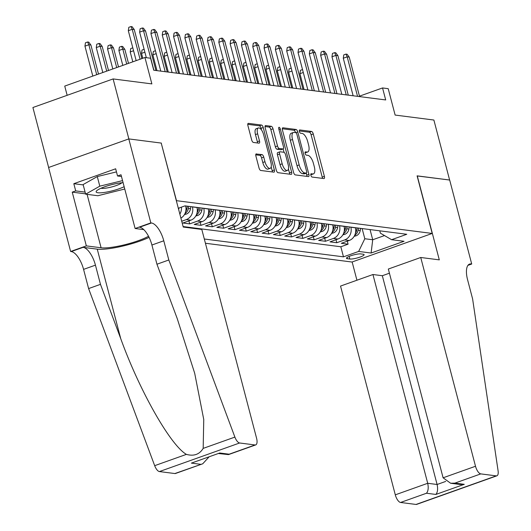 <?xml version="1.0" encoding="UTF-8"?>
<svg xmlns="http://www.w3.org/2000/svg" width="531" height="531" viewBox="0 0 531 531"><rect width="100%" height="100%" fill="white"/><g stroke="black" fill="none" stroke-linecap="round" stroke-linejoin="round"><path stroke-width="0.8" d="M310.881 175.303A1.732 0.717 70.4 0 0 312.095 177.049L323.89 178.562A2.476 1.022 70.4 0 0 324.109 178.542A2.476 1.022 70.4 0 0 324.388 176.345L313.263 133.951A2.476 1.022 70.4 0 0 311.538 131.456L299.736 129.942A1.732 0.717 70.4 0 0 299.584 129.956A1.732 0.717 70.4 0 0 299.391 131.489A1.732 0.717 70.4 0 0 300.599 133.241L302.126 133.434A7.932 3.266 70.4 0 1 307.655 141.425L308.584 144.963A7.932 3.266 70.4 0 1 307.695 151.979A7.932 3.266 70.4 0 1 307.011 152.045L305.484 151.846A1.732 0.717 70.4 0 0 305.332 151.859A1.732 0.717 70.4 0 0 305.139 153.393A1.732 0.717 70.4 0 0 306.347 155.145L307.874 155.337A7.932 3.266 70.4 0 1 313.403 163.336L314.332 166.867A7.932 3.266 70.4 0 1 313.443 173.883A7.932 3.266 70.4 0 1 312.752 173.949L311.226 173.75A1.732 0.717 70.4 0 0 311.08 173.763A1.732 0.717 70.4 0 0 310.881 175.303M256.4 153.864A2.476 1.022 70.4 0 0 256.188 153.884A2.476 1.022 70.4 0 0 255.909 156.081L259.028 167.975A2.476 1.022 70.4 0 0 260.754 170.471L273.863 172.15A2.476 1.022 70.4 0 0 274.076 172.13A2.476 1.022 70.4 0 0 274.354 169.94L263.23 127.54A2.476 1.022 70.4 0 0 261.504 125.044L248.395 123.365A2.476 1.022 70.4 0 0 248.183 123.384A2.476 1.022 70.4 0 0 247.904 125.575L251.674 139.945A2.476 1.022 70.4 0 0 253.4 142.441L259.009 143.164A2.476 1.022 70.4 0 0 259.228 143.138A2.476 1.022 70.4 0 0 259.506 140.947L257.635 133.825A6.631 2.728 70.4 0 1 258.378 127.958A6.631 2.728 70.4 0 1 263.575 134.582L270.896 162.493A6.631 2.728 70.4 0 1 270.153 168.36A6.631 2.728 70.4 0 1 264.956 161.736L263.734 157.083A2.476 1.022 70.4 0 0 262.009 154.587L256.008 154.003M161.232 143.144L176.491 200.685L432.201 233.448L417.094 175.854L449.618 180.022L433.88 120.033L395.13 115.068L388.207 88.677L382.546 87.947L385.698 99.947L153.744 70.225L150.598 58.231L144.943 57.507L64.736 86.088L67.152 95.314M161.384 143.091L128.854 138.923L113.116 78.933L151.866 83.898L144.943 57.507M293.57 172.402A2.476 1.022 70.4 0 0 295.296 174.898L308.398 176.577A2.476 1.022 70.4 0 0 308.617 176.557A2.476 1.022 70.4 0 0 308.896 174.36L297.772 131.967A2.476 1.022 70.4 0 0 296.039 129.471L282.937 127.792A2.476 1.022 70.4 0 0 282.724 127.812A2.476 1.022 70.4 0 0 282.446 130.002L293.57 172.402M291.127 174.36L278.025 172.681A2.476 1.022 70.4 0 1 276.299 170.185L265.175 127.792A2.476 1.022 70.4 0 1 265.454 125.595A2.476 1.022 70.4 0 1 265.666 125.575L271.275 126.298A2.476 1.022 70.4 0 1 273.007 128.794L277.514 145.985A2.476 1.022 70.4 0 0 279.246 148.488L282.963 148.959A2.476 1.022 70.4 0 0 283.176 148.939A2.476 1.022 70.4 0 0 283.454 146.748L278.762 128.847A1.732 0.717 70.4 0 1 278.954 127.314A1.732 0.717 70.4 0 1 280.315 129.046L291.625 172.15A2.476 1.022 70.4 0 1 291.346 174.341A2.476 1.022 70.4 0 1 291.127 174.36M48.64 167.484L32.909 107.514L113.116 78.933M192.414 206.818L192.441 206.924A10.102 9.014 97.3 0 1 186.288 219.608L190.815 220.192L182.896 223.013L189.686 223.883L188.897 220.869M203.725 208.271L203.751 208.371A10.102 9.014 97.3 0 1 197.598 221.062L202.125 221.639L194.213 224.46L201.003 225.33L200.214 222.323M215.042 209.718L215.068 209.825A10.102 9.014 97.3 0 1 208.915 222.509L213.442 223.093L205.53 225.907L212.314 226.777L211.53 223.77M226.359 211.172L226.385 211.272A10.102 9.014 97.3 0 1 220.232 223.963L224.752 224.54L216.84 227.361L223.631 228.23L222.841 225.224M237.669 212.619L237.696 212.719A10.102 9.014 97.3 0 1 231.543 225.41L236.069 225.987L228.157 228.808L234.948 229.677L234.158 226.671M248.986 214.066L249.012 214.172A10.102 9.014 97.3 0 1 242.859 226.863L247.386 227.441L239.474 230.262L246.258 231.131L245.475 228.124M260.296 215.52L260.329 215.619A10.102 9.014 97.3 0 1 254.176 228.31L258.697 228.888L250.785 231.708L257.575 232.578L256.785 229.571M271.613 216.967L271.64 217.073A10.102 9.014 97.3 0 1 265.487 229.757L270.013 230.341L262.102 233.162L268.892 234.032L268.102 231.018M282.93 218.42L282.957 218.52A10.102 9.014 97.3 0 1 276.804 231.211L281.33 231.788L273.419 234.609L280.202 235.479L279.412 232.472M294.24 219.867L294.267 219.973A10.102 9.014 97.3 0 1 288.114 232.658L292.641 233.242L284.729 236.056L291.519 236.926L290.729 233.919M305.557 221.314L305.584 221.42A10.102 9.014 97.3 0 1 299.431 234.111L303.958 234.689L296.046 237.51L302.836 238.379L302.046 235.372M316.874 222.768L316.901 222.867A10.102 9.014 97.3 0 1 310.748 235.558L315.275 236.136L307.356 238.957L314.146 239.826L313.356 236.819M328.185 224.215L328.211 224.321A10.102 9.014 97.3 0 1 322.058 237.005L326.585 237.589L318.673 240.41L325.463 241.28L324.673 238.273M339.501 225.668L339.528 225.768A10.102 9.014 97.3 0 1 333.375 238.459L337.902 239.036L329.99 241.857L336.78 242.727L344.692 239.906A10.102 9.014 -82.7 0 0 350.845 227.222L350.818 227.115M335.99 239.72L336.78 242.727M180.898 218.102A10.102 9.014 -82.7 0 0 185.651 206.055L185.624 205.948M190.815 220.192A10.102 9.014 -82.7 0 0 196.968 207.502L196.935 207.402M202.125 221.639A10.102 9.014 -82.7 0 0 208.278 208.955L208.252 208.849M213.442 223.093A10.102 9.014 -82.7 0 0 219.595 210.402L219.569 210.296M224.752 224.54A10.102 9.014 -82.7 0 0 230.905 211.849L230.879 211.75M236.069 225.987A10.102 9.014 -82.7 0 0 242.222 213.303L242.196 213.196M247.386 227.441A10.102 9.014 -82.7 0 0 253.539 214.75L253.513 214.65M258.697 228.888A10.102 9.014 -82.7 0 0 264.85 216.203L264.823 216.097M270.013 230.341A10.102 9.014 -82.7 0 0 276.166 217.65L276.14 217.551M281.33 231.788A10.102 9.014 -82.7 0 0 287.483 219.104L287.457 218.998M292.641 233.242A10.102 9.014 -82.7 0 0 298.794 220.551L298.767 220.445M303.958 234.689A10.102 9.014 -82.7 0 0 310.111 221.998L310.084 221.898M315.275 236.136A10.102 9.014 -82.7 0 0 321.428 223.451L321.401 223.345M326.585 237.589A10.102 9.014 -82.7 0 0 332.738 224.898L332.711 224.799M337.902 239.036A10.102 9.014 -82.7 0 0 344.055 226.352L344.028 226.246M363.264 254.23L360.768 253.911A7.826 1.46 165.3 0 0 352.066 255.358A7.826 1.46 165.3 0 0 346.477 258.292A7.826 1.46 165.3 0 0 347.334 258.703L349.823 259.022A7.826 1.46 165.3 0 0 358.525 257.581A7.826 1.46 165.3 0 0 364.113 254.641A7.826 1.46 165.3 0 0 363.264 254.23M205.424 243.251L351.993 262.029L432.201 233.448M204.316 239.01L343.471 256.845L358.651 251.435L364.804 238.744L362.129 228.569M178.316 208.258L185.007 205.869L406.773 234.284L391.599 239.693L404.045 241.286L371.096 253.028L358.651 251.435M183.115 226.558L340.829 246.762L348.09 244.18L341.3 243.304L349.212 240.49A10.102 9.014 -82.7 0 0 355.372 227.799L355.339 227.693M333.375 238.459L325.463 241.28M322.058 237.005L314.146 239.826M310.748 235.558L302.836 238.379M299.431 234.111L291.519 236.926M288.114 232.658L280.202 235.479M276.804 231.211L268.892 234.032M265.487 229.757L257.575 232.578M254.176 228.31L246.258 231.131M242.859 226.863L234.948 229.677M231.543 225.41L223.631 228.23M220.232 223.963L212.314 226.777M208.915 222.509L201.003 225.33M197.598 221.062L189.686 223.883M186.288 219.608L181.721 221.241M364.804 238.744L372.722 239.76L384.497 235.565M370.047 229.578L372.722 239.76L371.096 253.028M379.791 230.826L380.408 233.182L391.599 239.693M382.546 87.947L359.474 96.171M347.301 241.167L348.09 244.18M340.829 246.762L343.471 256.845M181.429 207.15A10.102 9.014 97.3 0 1 179.85 214.106M310.781 174.732A7.932 3.266 70.4 0 0 311.272 174.653L313.443 173.883M305.033 152.828A7.932 3.266 70.4 0 0 305.524 152.749L307.695 151.979M322.377 178.37A2.476 1.022 70.4 0 0 322.217 177.122L311.093 134.721A2.476 1.022 70.4 0 0 309.367 132.226L299.292 130.938M295.561 132.591A2.476 1.022 70.4 0 0 293.875 130.241L282.286 128.754M306.885 176.385A2.476 1.022 70.4 0 0 306.726 175.137L306.214 173.199M306.314 173.119A1.732 0.717 70.4 0 0 306.467 173.106A1.732 0.717 70.4 0 0 306.659 171.573L296.895 134.356A1.732 0.717 70.4 0 0 295.687 132.611L294.074 132.405A7.932 3.266 70.4 0 0 293.391 132.471A7.932 3.266 70.4 0 0 292.501 139.487L299.172 164.922A7.932 3.266 70.4 0 0 304.701 172.914L306.314 173.119L304.144 173.896A1.732 0.717 70.4 0 0 304.296 173.883A1.732 0.717 70.4 0 0 304.422 173.796M293.391 132.471L291.22 133.241A7.932 3.266 70.4 0 0 290.331 140.257L292.501 139.487M304.144 173.896L302.537 173.69A7.932 3.266 70.4 0 1 297.002 165.699L290.331 140.257M265.015 126.544L269.111 127.068L271.275 126.298M281.191 149.596A2.476 1.022 70.4 0 1 281.012 149.715A2.476 1.022 70.4 0 1 280.793 149.735L277.076 149.257A2.476 1.022 70.4 0 1 275.35 146.762L270.837 129.564A2.476 1.022 70.4 0 0 269.111 127.068M283.162 148.945L284.052 152.331M288.426 168.991L289.455 172.92L291.625 172.15M282.193 163.827A6.631 2.728 70.4 0 0 287.39 170.458A6.631 2.728 70.4 0 0 288.141 164.59L285.559 154.76A2.476 1.022 70.4 0 0 283.826 152.258L280.109 151.78A2.476 1.022 70.4 0 0 279.897 151.806A2.476 1.022 70.4 0 0 279.618 153.997L282.193 163.827L280.029 164.603A6.631 2.728 70.4 0 0 285.227 171.228L287.39 170.458M277.939 152.556A2.476 1.022 70.4 0 0 277.726 152.576A2.476 1.022 70.4 0 0 277.447 154.767L279.618 153.997M280.029 164.603L277.447 154.767M289.614 174.168A2.476 1.022 70.4 0 0 289.455 172.92M270.153 168.36L267.982 169.13A6.631 2.728 70.4 0 1 262.792 162.506L261.571 157.853A2.476 1.022 70.4 0 0 259.838 155.357L255.75 154.833M258.378 127.958L256.214 128.728A6.631 2.728 70.4 0 0 255.464 134.595L257.635 133.825M257.495 142.965A2.476 1.022 70.4 0 0 257.336 141.717L255.464 134.595M261.491 129.956L261.066 128.316A2.476 1.022 70.4 0 0 259.334 125.814L247.745 124.334M272.343 171.958A2.476 1.022 70.4 0 0 272.184 170.71L271.182 166.893M354.177 236.288L356.128 235.791A6.691 5.967 -82.7 0 0 360.237 230.494L360.589 228.37M354.808 235.054L355.531 234.642A6.691 5.967 -82.7 0 0 358.086 230.222L358.438 228.091M357.078 227.918L356.726 230.049A6.691 5.967 97.3 0 1 355.431 233.162M303.287 72.495L299.929 73.69L304.077 89.487M299.929 73.69L300.433 70.318L302.524 69.574M357.549 96.343L347.188 56.85L343.285 58.237L343.789 54.866L345.953 54.096L347.188 56.85L349.225 57.109L359.587 96.602M343.285 58.237L353.135 95.772M345.953 54.096L347.088 54.242L349.225 57.109M123.092 182.671A16.415 3.06 165.3 0 0 96.768 190.695A16.415 3.06 165.3 0 0 96.138 191.611A16.415 3.06 165.3 0 0 106.233 192.142A16.415 3.06 165.3 0 0 124.148 186.713M101.049 188.22A11.237 2.097 165.3 0 0 111.809 186.919A11.237 2.097 165.3 0 0 121.811 182.777M124.752 189.009L97.857 195.74L85.644 194.173L83.121 184.576L97.286 176.571L116.468 171.891M85.644 194.173L99.801 186.169L122.548 180.62M97.286 176.571L99.801 186.169M389.422 273.2L382.327 275.722L372.941 274.52L340.53 286.07L395.296 494.839L427.707 483.29L437.099 484.491L445.721 481.418M372.941 274.52L427.707 483.29C428.65 487.803 428.238 491.122 426.486 493.239L400.58 502.472L416.025 504.45L496.233 475.869A7.573 3.12 70.4 0 0 496.89 475.803A7.573 3.12 70.4 0 0 498.091 470.818L472.61 298.92L467.572 279.724A17.676 7.275 -109.6 0 1 469.563 264.086A17.676 7.275 -109.6 0 1 471.09 263.94L471.714 264.02L449.677 180.036L417.114 175.934M417.26 175.88L439.296 259.865L420.738 257.489L475.51 466.258A7.573 3.12 70.4 0 0 480.787 473.891L496.233 475.869M471.714 264.02L467.93 265.367M352.139 261.975L356.932 280.229M420.738 257.489L388.327 269.038L443.1 477.8L475.51 466.258M496.89 475.803L416.682 504.384A7.573 3.12 -109.6 0 1 416.025 504.45M400.58 502.472A7.573 3.12 -109.6 0 1 395.296 494.839M382.327 275.722L437.099 484.491C438.042 489.011 437.63 492.323 435.878 494.441L426.486 493.239M480.787 473.891L454.888 483.117L450.633 483.256L443.1 477.8M454.888 483.117L464.273 484.325L460.025 484.458L450.633 483.256M201.8 229.438L256.573 438.201A7.573 3.12 70.4 0 1 255.716 444.905A7.573 3.12 70.4 0 1 255.066 444.965L239.62 442.987L159.413 471.568A7.573 3.12 -109.6 0 1 154.68 465.674L88.604 288.579L83.573 269.376A17.676 7.275 70.4 0 0 71.24 251.568L70.623 251.488L48.587 167.497L128.794 138.916L161.212 143.071L183.248 227.056L201.8 229.438M88.604 288.579L100.472 284.344L120.736 338.645C139.52 390.756 170.531 445.403 186.401 454.37C193.881 456.434 199.47 454.443 203.174 448.39L203.758 419.523L194.704 373.313L177.208 318.527L156.944 264.226L151.912 245.023A17.676 7.275 70.4 0 0 139.587 227.215L151.454 222.987L150.831 222.907L128.794 138.916M156.944 264.226L168.818 259.991L163.78 240.795A17.676 7.275 70.4 0 0 151.454 222.987M120.736 338.645L97.253 249.152L83.115 247.34A17.676 7.275 70.4 0 1 95.441 265.148L100.472 284.344M174.858 473.546L202.742 463.782L175.509 473.486A7.573 3.12 -109.6 0 1 174.858 473.546L159.413 471.568M203.174 448.39L234.888 437.093L168.818 259.991M85.557 193.842L72.236 192.136L75.707 190.901L85.099 192.103M121.466 176.491L117.543 175.987L115.652 168.792L73.816 183.699L75.707 190.901M117.543 175.987L121.015 174.752L135.113 228.503L150.831 222.907M70.623 251.488L86.341 245.886L101.102 247.778A28.408 5.297 165.3 0 0 148.527 236.255M72.236 192.136L86.341 245.886M97.253 249.152A32.889 6.133 165.3 0 0 149.092 237.377M143.775 229.618L135.113 228.503M234.888 437.093A7.573 3.12 70.4 0 0 239.62 442.987M73.816 183.699L83.208 184.901M202.742 463.782L208.935 457.025M200.764 464.32L191.372 463.112L219.768 452.996L229.16 454.197L228.483 454.609L218.712 453.54M342.867 234.841L344.818 234.337A6.691 5.967 -82.7 0 0 348.92 229.047L349.272 226.916M343.497 233.6L344.214 233.189A6.691 5.967 -82.7 0 0 346.77 228.775L347.121 226.644M345.767 226.471L345.415 228.595A6.691 5.967 97.3 0 1 344.121 231.708M291.977 71.041L288.618 72.236L292.76 88.04M288.618 72.236L289.116 68.871L291.207 68.121M331.55 233.388L333.501 232.89A6.691 5.967 -82.7 0 0 337.61 227.6L337.955 225.469M332.18 232.153L332.897 231.742A6.691 5.967 -82.7 0 0 335.459 227.321L335.811 225.19M334.45 225.018L334.099 227.149A6.691 5.967 97.3 0 1 332.804 230.262M280.66 69.594L277.301 70.789L281.443 86.586M277.301 70.789L277.799 67.417L279.897 66.674M320.239 231.941L322.184 231.443A6.691 5.967 -82.7 0 0 326.293 226.146L326.645 224.016M320.87 230.7L321.587 230.288A6.691 5.967 -82.7 0 0 324.142 225.874L324.494 223.743M323.133 223.571L322.782 225.702A6.691 5.967 97.3 0 1 321.487 228.808M269.343 68.141L265.985 69.342L270.133 85.139M265.985 69.342L266.489 65.97L268.58 65.22M308.923 230.494L310.874 229.989A6.691 5.967 -82.7 0 0 314.976 224.699L315.328 222.569M309.553 229.253L310.27 228.841A6.691 5.967 -82.7 0 0 312.825 224.421L313.177 222.297M311.823 222.117L311.471 224.248A6.691 5.967 97.3 0 1 310.177 227.361M258.033 66.694L254.674 67.888L258.816 83.692M254.674 67.888L255.172 64.516L257.263 63.773M346.232 94.89L335.871 55.397L331.975 56.79L332.472 53.419L334.643 52.649L335.871 55.397L337.908 55.662L348.27 95.149M331.975 56.79L341.818 94.326M334.643 52.649L335.771 52.788L337.908 55.662M334.922 93.443L324.56 53.95L320.658 55.337L321.155 51.972L323.326 51.195L324.56 53.95L326.598 54.208L336.959 93.702M320.658 55.337L330.508 92.872M323.326 51.195L324.461 51.341L326.598 54.208M323.605 91.989L313.244 52.496L309.341 53.89L309.845 50.518L312.009 49.748L313.244 52.496L315.281 52.761L325.642 92.255M309.341 53.89L319.191 91.425M312.009 49.748L313.144 49.894L315.281 52.761M312.288 90.542L301.933 51.049L298.03 52.436L298.528 49.071L300.699 48.294L301.933 51.049L303.964 51.308L314.325 90.801M298.03 52.436L307.874 89.978M300.699 48.294L301.827 48.44L303.964 51.308M297.606 229.04L299.557 228.542A6.691 5.967 -82.7 0 0 303.666 223.246L304.017 221.122M298.236 227.806L298.953 227.387A6.691 5.967 -82.7 0 0 301.515 222.974L301.867 220.843M300.506 220.67L300.154 222.801A6.691 5.967 97.3 0 1 298.86 225.914M246.716 65.24L243.357 66.441L247.499 82.239M243.357 66.441L243.862 63.07L245.953 62.326M300.977 89.089L290.616 49.602L286.713 50.989L287.218 47.617L289.382 46.847L290.616 49.602L292.654 49.861L303.015 89.354M286.713 50.989L296.563 88.524M289.382 46.847L290.517 46.993L292.654 49.861M286.295 227.593L288.24 227.089A6.691 5.967 -82.7 0 0 292.349 221.799L292.7 219.668M286.926 226.352L287.643 225.94A6.691 5.967 -82.7 0 0 290.198 221.52L290.55 219.396M289.189 219.223L288.844 221.347A6.691 5.967 97.3 0 1 287.543 224.46M235.399 63.793L232.04 64.988L236.189 80.792M232.04 64.988L232.545 61.623L234.636 60.873M289.66 87.642L279.299 48.148L275.397 49.542L275.901 46.17L278.071 45.394L279.299 48.148L281.337 48.407L291.698 87.9M275.397 49.542L285.247 87.077M278.071 45.394L279.2 45.54L281.337 48.407M274.978 226.14L276.93 225.642A6.691 5.967 -82.7 0 0 281.032 220.352L281.384 218.221M275.609 224.905L276.326 224.494A6.691 5.967 -82.7 0 0 278.881 220.073L279.233 217.942M277.879 217.77L277.527 219.9A6.691 5.967 97.3 0 1 276.233 223.013M224.089 62.346L220.73 63.541L224.872 79.338M220.73 63.541L221.228 60.169L223.319 59.426M278.35 86.195L267.989 46.701L264.086 48.089L264.584 44.717L266.754 43.947L267.989 46.701L270.02 46.96L280.381 86.453M264.086 48.089L273.93 85.624M266.754 43.947L267.883 44.093L270.02 46.96M263.661 224.693L265.613 224.188A6.691 5.967 -82.7 0 0 269.721 218.898L270.073 216.767M264.292 223.451L265.015 223.04A6.691 5.967 -82.7 0 0 267.571 218.626L267.923 216.495M266.562 216.323L266.21 218.447A6.691 5.967 97.3 0 1 264.916 221.56M212.772 60.892L209.413 62.087L213.562 77.891M209.413 62.087L209.918 58.722L212.008 57.972M267.033 84.741L256.672 45.248L252.769 46.642L253.274 43.27L255.438 42.5L256.672 45.248L258.71 45.513L269.071 85.006M252.769 46.642L262.619 84.177M255.438 42.5L256.573 42.639L258.71 45.513M252.351 223.239L254.296 222.741A6.691 5.967 -82.7 0 0 258.405 217.451L258.756 215.32M252.982 222.004L253.699 221.593A6.691 5.967 -82.7 0 0 256.254 217.172L256.606 215.042M255.252 214.869L254.9 217A6.691 5.967 97.3 0 1 253.599 220.113M201.455 59.445L198.096 60.64L202.245 76.444M198.096 60.64L198.601 57.268L200.691 56.525M255.716 83.294L245.355 43.801L241.452 45.188L241.957 41.823L244.127 41.046L245.355 43.801L247.393 44.06L257.754 83.553M241.452 45.188L251.302 82.73M244.127 41.046L245.256 41.192L247.393 44.06M241.034 221.792L242.986 221.294A6.691 5.967 -82.7 0 0 247.088 215.998L247.439 213.874M241.665 220.557L242.382 220.139A6.691 5.967 -82.7 0 0 244.944 215.725L245.289 213.595M243.935 213.422L243.583 215.553A6.691 5.967 97.3 0 1 242.289 218.666M190.144 57.992L186.786 59.193L190.928 74.99M186.786 59.193L187.284 55.821L189.375 55.078M244.406 81.84L234.045 42.347L230.142 43.741L230.64 40.369L232.81 39.599L234.045 42.347L236.083 42.613L246.437 82.106M230.142 43.741L239.985 81.276M232.81 39.599L233.939 39.745L236.083 42.613M229.717 220.345L231.669 219.841A6.691 5.967 -82.7 0 0 235.777 214.551L236.129 212.42M230.348 219.104L231.071 218.692A6.691 5.967 -82.7 0 0 233.627 214.272L233.979 212.148M232.618 211.969L232.266 214.099A6.691 5.967 97.3 0 1 230.972 217.212M178.828 56.545L175.469 57.74L179.617 73.543M175.469 57.74L175.973 54.368L178.064 53.624M233.089 80.393L222.728 40.9L218.825 42.294L219.33 38.922L221.493 38.146L222.728 40.9L224.766 41.159L235.127 80.652M218.825 42.294L228.675 79.829M221.493 38.146L222.628 38.292L224.766 41.159M218.407 218.891L220.358 218.394A6.691 5.967 -82.7 0 0 224.46 213.097L224.812 210.973M219.037 217.657L219.754 217.239A6.691 5.967 -82.7 0 0 222.31 212.825L222.662 210.694M221.308 210.522L220.956 212.652A6.691 5.967 97.3 0 1 219.655 215.765M167.517 55.091L164.159 56.293L168.3 72.09M164.159 56.293L164.656 52.921L166.747 52.177M221.772 78.946L211.411 39.453L207.515 40.841L208.013 37.469L210.183 36.699L211.411 39.453L213.449 39.712L223.81 79.205M207.515 40.841L217.358 78.376M210.183 36.699L211.311 36.845L213.449 39.712M207.09 217.445L209.041 216.94A6.691 5.967 -82.7 0 0 213.143 211.65L213.495 209.519M207.721 216.203L208.437 215.792A6.691 5.967 -82.7 0 0 210.999 211.378L211.351 209.247M209.991 209.075L209.639 211.199A6.691 5.967 97.3 0 1 208.344 214.312M156.2 53.644L152.842 54.839L156.984 70.643M152.842 54.839L153.34 51.474L155.437 50.724M210.462 77.493L200.101 38L196.198 39.394L196.696 36.022L198.866 35.252L200.101 38L202.138 38.265L212.5 77.752M196.198 39.394L206.048 76.929M198.866 35.252L200.001 35.391L202.138 38.265M195.773 215.991L197.724 215.493A6.691 5.967 -82.7 0 0 201.833 210.203L202.185 208.072M196.404 214.756L197.127 214.345A6.691 5.967 -82.7 0 0 199.683 209.924L200.034 207.794M198.674 207.621L198.322 209.752A6.691 5.967 97.3 0 1 197.028 212.865M144.883 52.197L141.525 53.392L142.806 58.264M141.525 53.392L142.029 50.02L144.12 49.277M199.145 76.046L188.784 36.553L184.881 37.94L185.385 34.568L187.549 33.798L188.784 36.553L190.821 36.812L201.183 76.305M184.881 37.94L194.731 75.475M187.549 33.798L188.684 33.944L190.821 36.812M184.463 214.544L186.414 214.046A6.691 5.967 -82.7 0 0 190.516 208.749L190.868 206.619M185.093 213.303L185.81 212.891A6.691 5.967 -82.7 0 0 188.366 208.477L188.717 206.347M187.363 206.174L187.012 208.298A6.691 5.967 97.3 0 1 185.717 211.411M133.573 50.744L130.214 51.945L132.803 61.828M130.214 51.945L130.712 48.573L132.803 47.823M187.828 74.592L177.473 35.099L173.571 36.493L174.068 33.121L176.239 32.351L177.473 35.099L179.505 35.365L189.866 74.858M173.571 36.493L183.414 74.028M176.239 32.351L177.367 32.497L179.505 35.365M178.582 209.28A6.691 5.967 -82.7 0 0 179.053 207.993M118.898 50.491L119.395 47.12L121.566 46.35L122.701 46.496L124.838 49.363L122.8 49.104L118.898 50.491L122.807 65.393M121.566 46.35L122.8 49.104L126.71 63.999M124.838 49.363L128.509 63.362M176.518 73.145L166.157 33.652L162.254 35.039L162.758 31.674L164.922 30.898L166.157 33.652L168.194 33.911L178.555 73.404M162.254 35.039L172.104 72.581M164.922 30.898L166.057 31.044L168.194 33.911M107.581 49.044L108.085 45.673L110.249 44.903L111.384 45.042L113.521 47.916L111.483 47.651L107.581 49.044L112.804 68.957M110.249 44.903L111.483 47.651L116.707 67.563M113.521 47.916L118.506 66.926M165.201 71.692L154.84 32.205L150.937 33.592L151.441 30.221L153.605 29.451L154.84 32.205L156.877 32.464L167.238 71.957M150.937 33.592L160.787 71.127M153.605 29.451L154.74 29.597L156.877 32.464M96.27 47.591L96.768 44.226L98.939 43.449L100.067 43.595L102.204 46.462L100.173 46.204L96.27 47.591L102.808 72.521M98.939 43.449L100.173 46.204L106.711 71.127M102.204 46.462L108.51 70.49M153.89 70.245L143.529 30.752L139.626 32.145L140.124 28.774L142.295 27.997L143.529 30.752L145.56 31.01L155.922 70.504M139.626 32.145L146.324 57.68M142.295 27.997L143.423 28.143L145.56 31.01M84.953 46.144L85.458 42.772L87.622 42.002L88.757 42.148L90.894 45.016L88.856 44.75L84.953 46.144L92.806 76.079M87.622 42.002L88.856 44.75L96.708 74.692M90.894 45.016L98.507 74.048M140.065 59.24L132.212 29.305L128.31 30.692L128.814 27.32L130.978 26.55L132.212 29.305L134.25 29.563L141.863 58.602M128.31 30.692L136.162 60.634M130.978 26.55L132.113 26.696L134.25 29.563M184.801 205.942L185.651 206.055M192.441 206.924L196.968 207.502M203.751 208.371L208.278 208.955M215.068 209.825L219.595 210.402M226.385 211.272L230.905 211.849M237.696 212.719L242.222 213.303M249.012 214.172L253.539 214.75M260.329 215.619L264.85 216.203M271.64 217.073L276.166 217.65M282.957 218.52L287.483 219.104M294.267 219.973L298.794 220.551M305.584 221.42L310.111 221.998M316.901 222.867L321.428 223.451M328.211 224.321L332.738 224.898M339.528 225.768L344.055 226.352M350.845 227.222L355.372 227.799M344.692 239.906L349.212 240.49M349.132 256.407L349.823 259.022M347.022 257.522L347.334 258.703M310.774 174.653L312.752 173.949M305.026 152.749L307.011 152.045M309.367 132.226L311.538 131.456M311.093 134.721L313.263 133.951M322.217 177.122L324.388 176.345M282.545 127.931L282.937 127.792M293.875 130.241L296.039 129.471M295.833 132.657L297.772 131.967M306.726 175.137L308.896 174.36M297.002 165.699L299.172 164.922M302.537 173.69L304.701 172.914M265.274 125.714L265.666 125.575M270.837 129.564L273.007 128.794M275.35 146.762L277.514 145.985M277.076 149.257L279.246 148.488M280.793 149.735L282.963 148.959M278.941 129.537L280.315 129.046M259.838 155.357L262.009 154.587M261.571 157.853L263.734 157.083M262.792 162.506L264.956 161.736M257.336 141.717L259.506 140.947M248.004 123.504L248.395 123.365M259.334 125.814L261.504 125.044M261.066 128.316L263.23 127.54M272.184 170.71L274.354 169.94M354.535 235.638L355.996 235.824M358.086 230.222L360.237 230.494M355.704 229.916L356.726 230.049M355.285 233.72L355.531 234.642M464.273 484.325L435.878 494.441M468.289 264.936L471.09 263.94M151.912 245.023L163.78 240.795M95.441 265.148L83.573 269.376M191.372 463.112L219.768 452.996M229.16 454.197L255.066 444.965M154.68 465.674L186.401 454.37M83.115 247.34L71.24 251.568M87.091 194.359L101.102 247.778M343.225 234.191L344.679 234.377M346.77 228.775L348.92 229.047M344.393 228.469L345.415 228.595M343.975 232.266L344.214 233.189M331.908 232.737L333.362 232.923M335.459 227.321L337.61 227.6M333.076 227.016L334.099 227.149M332.658 230.819L332.897 231.742M320.591 231.29L322.051 231.476M324.142 225.874L326.293 226.146M321.759 225.569L322.782 225.702M321.341 229.372L321.587 230.288M309.281 229.837L310.735 230.029M312.825 224.421L314.976 224.699M310.449 224.115L311.471 224.248M310.031 227.918L310.27 228.841M297.964 228.39L299.418 228.576M301.515 222.974L303.666 223.246M299.132 222.668L300.154 222.801M298.714 226.471L298.953 227.387M286.647 226.943L288.107 227.129M290.198 221.52L292.349 221.799M287.822 221.221L288.844 221.347M287.397 225.018L287.643 225.94M275.337 225.489L276.79 225.675M278.881 220.073L281.032 220.352M276.505 219.768L277.527 219.9M276.087 223.571L276.326 224.494M264.02 224.042L265.48 224.228M267.571 218.626L269.721 218.898M265.188 218.321L266.21 218.447M264.77 222.124L265.015 223.04M252.703 222.589L254.163 222.774M256.254 217.172L258.405 217.451M253.878 216.867L254.9 217M253.46 220.67L253.699 221.593M241.393 221.142L242.846 221.327M244.944 215.725L247.088 215.998M242.561 215.42L243.583 215.553M242.143 219.223L242.382 220.139M230.076 219.695L231.536 219.88M233.627 214.272L235.777 214.551M231.244 213.966L232.266 214.099M230.826 217.77L231.071 218.692M218.759 218.241L220.219 218.427M222.31 212.825L224.46 213.097M219.934 212.519L220.956 212.652M219.515 216.323L219.754 217.239M207.448 216.794L208.902 216.98M210.999 211.378L213.143 211.65M208.617 211.072L209.639 211.199M208.198 214.869L208.437 215.792M196.131 215.34L197.592 215.526M199.683 209.924L201.833 210.203M197.3 209.619L198.322 209.752M196.882 213.422L197.127 214.345M184.821 213.893L186.275 214.079M188.366 208.477L190.516 208.749M185.989 208.172L187.012 208.298M185.571 211.975L185.81 212.891M304.296 173.883L306.467 173.106M281.012 149.715L283.176 148.939M277.726 152.576L279.897 151.806M228.483 454.609L255.716 444.905"/></g></svg>
